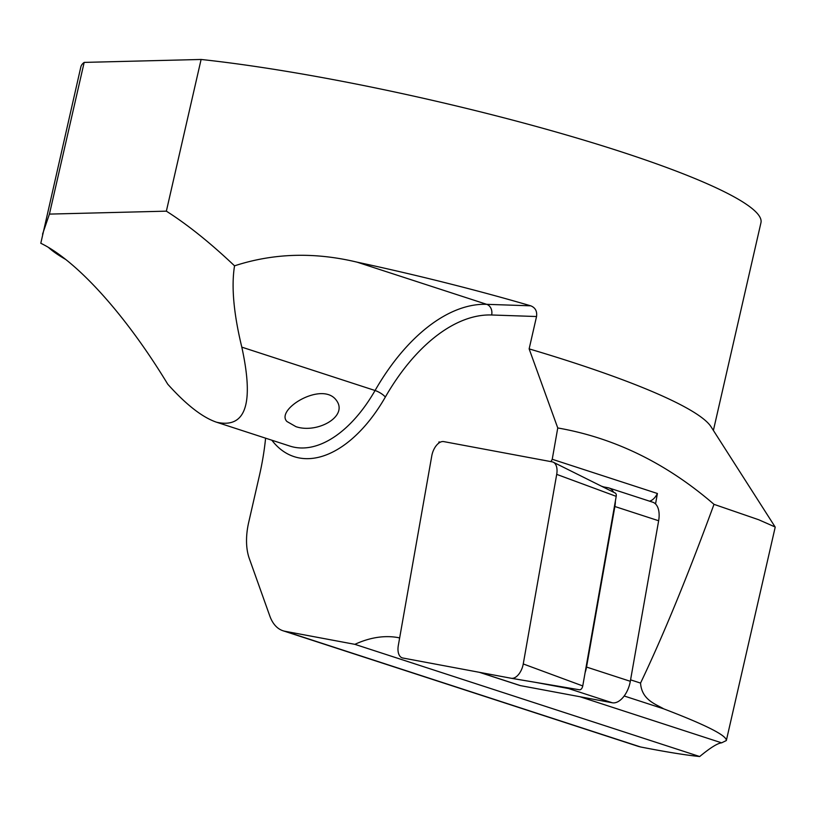 <?xml version="1.0" encoding="UTF-8"?>
<svg xmlns="http://www.w3.org/2000/svg" width="816" height="816" viewBox="0 0 816 816"><rect width="100%" height="100%" fill="white"/><g stroke="black" fill="none" stroke-linecap="round" stroke-linejoin="round"><path stroke-width="1.22" d="M402.778 658.002A13.954 7.783 108 0 1 398.31 645.507L431.766 455.93A13.954 7.783 -72 0 1 443.771 441.609L552.238 461.866A13.954 7.783 -72 0 1 553.381 462.254A13.954 7.783 -72 0 1 556.706 474.371L523.25 663.949A13.954 7.783 108 0 1 511.326 678.28A13.954 7.783 108 0 1 511.244 678.269L402.778 658.002M511.397 678.3L579.523 689.795A3.764 2.101 108 0 0 579.544 689.795A3.764 2.101 108 0 0 582.757 685.94L616.202 496.352A3.764 2.101 -72 0 0 615.315 493.088A3.764 2.101 -72 0 0 614.999 492.986M479.4 672.323L519.629 685.409A20.93 11.679 -72 0 0 520.455 685.624L612.306 702.78A20.93 11.679 -72 0 0 630.319 681.299L658.645 520.751A20.93 11.679 -72 0 0 655.554 503.962A20.93 11.679 -72 0 0 652.769 502.217L608.991 487.978A20.93 11.679 -72 0 0 608.175 487.764L602.483 486.703M585.113 672.598A20.93 11.679 -72 0 0 586.541 667.06L614.876 506.512A20.93 11.679 -72 0 0 615.376 501.075M613.571 492.221A20.93 11.679 -72 0 0 608.991 487.978M535.378 682.339L568.538 688.541A20.93 11.679 -72 0 0 571.557 688.449M655.554 503.962L657.4 493.496L552.238 459.275A13.954 7.783 108 0 1 550.892 461.621M649.495 501.157A13.954 7.783 -72 0 0 657.4 493.496M234.539 265.832C231.224 286.396 233.651 313.497 241.811 347.147C254.164 403.757 245.749 428.788 216.556 422.219C202.45 417.425 186.181 404.746 167.739 384.183C125.96 315.19 76.898 260.712 40.8 243.27L80.835 66.963A348.86 45.941 12.9 0 1 84.17 62.404L201.103 59.466L166.362 211.16C187.67 224.716 210.395 242.944 234.539 265.832C273.482 253.123 314.354 251.899 357.133 262.171A348.86 45.941 12.9 0 1 530.767 305.827C535.327 307.663 537.254 311.233 536.54 316.526L529.135 348.881L557.756 427.961C614.458 437.845 666.539 463.304 714 504.339C687.694 576.025 663.214 635.613 640.55 683.084C641.702 700.138 656.176 704.31 663.714 708.849C705.962 724.996 726.842 735.563 726.332 740.551L721.619 742.835C717.601 743.213 710.287 747.782 699.689 756.534C685.562 755.106 665.866 751.924 640.591 746.977L638.367 746.395M399.656 637.888L398.402 637.653A183.151 102.204 -72 0 0 354.868 644.334L699.689 756.534M557.756 427.961L552.238 459.275M354.868 644.334L285.08 631.288A52.326 29.203 108 0 1 283.019 630.768A52.326 29.203 108 0 1 269.821 616.039L249.278 558.45A52.326 29.203 108 0 1 248.686 522.403L259.417 475.575A183.151 102.204 -72 0 0 265.598 438.182M201.103 59.466A348.86 45.941 12.9 0 1 568.66 135.629A348.86 45.941 12.9 0 1 760.951 222.727L713.388 430.43M529.135 348.881A348.86 45.941 12.9 0 1 711.052 426.778L775.129 526.963M65.8 259.508A348.86 45.941 12.9 0 1 48.542 247.493M42.544 234.172L49.429 214.098L84.17 62.404M775.118 526.973L758.696 519.741L714 504.339M49.429 214.098L166.362 211.16M440.314 442.18L438.967 441.925L438.763 443.139M439.926 442.374L438.967 441.925M295.922 426.646L286.936 421.505C275.033 409.469 322.463 380.572 336.427 400.401C348.595 416.629 316.894 433.888 295.922 426.646M616.202 496.352L556.706 474.371M582.757 685.94L523.25 663.949M658.645 520.751L614.876 506.512M520.455 685.624L479.818 672.394M612.306 702.78L568.538 688.541M630.319 681.299L586.541 667.06M601.423 486.173L603.799 486.948M663.714 708.849L624.169 695.987M721.619 742.835L579.962 696.742M399.626 638.061L398.402 637.653M640.55 683.084L630.574 679.84M640.591 746.977L285.08 631.288M216.556 422.219L289.904 446.087A122.104 68.136 -72 0 0 375.064 390.507A183.151 102.204 108 0 1 486.683 304.327L357.133 262.171M536.54 316.526L491.63 314.986A8.721 7.15 -88 0 0 486.683 304.327L530.767 305.827M491.63 314.986A174.43 97.328 -72 0 0 385.336 397.066A8.721 2.54 -150.1 0 0 375.064 390.507L241.811 347.147M385.336 397.066A130.825 73.001 108 0 1 271.861 440.222M615.315 493.088L553.381 462.254M579.544 689.795L511.326 678.28M283.019 630.768L638.285 746.375M775.2 527.177L726.332 740.551"/></g></svg>

